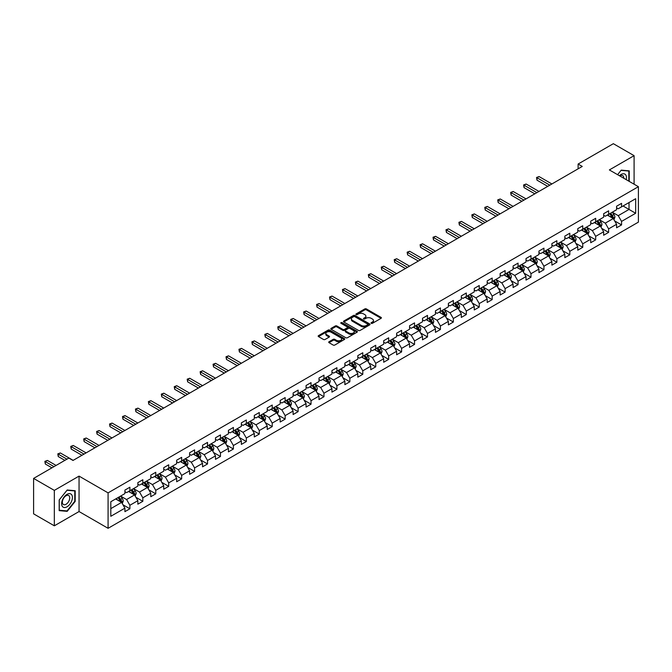 <?xml version="1.0" encoding="UTF-8"?>
<svg xmlns="http://www.w3.org/2000/svg" width="672" height="672" viewBox="0 0 672 672"><rect width="100%" height="100%" fill="white"/><g stroke="black" fill="none" stroke-linecap="round" stroke-linejoin="round"><path stroke-width="1.01" d="M371.272 323.324A0.806 0.462 0 0 0 372.414 323.324L381.066 318.326A1.151 0.664 0 0 0 381.402 317.856A1.151 0.664 0 0 0 381.066 317.394L366.408 308.927A1.151 0.664 0 0 0 364.778 308.927L356.126 313.925A0.806 0.462 0 0 0 357.269 314.58L358.386 313.933A3.688 2.125 0 0 1 363.602 313.933L364.82 314.639A3.688 2.125 0 0 1 365.904 316.142A3.688 2.125 0 0 1 364.82 317.646L363.703 318.293A0.806 0.462 0 0 0 364.846 318.956L365.963 318.31A3.688 2.125 0 0 1 371.171 318.31L372.389 319.015A3.688 2.125 0 0 1 373.472 320.519A3.688 2.125 0 0 1 372.389 322.022L371.272 322.669A0.806 0.462 0 0 0 371.272 323.324L371.272 322.669M329.045 341.737A1.151 0.664 0 0 0 328.7 342.208A1.151 0.664 0 0 0 329.045 342.678L333.152 345.047A1.151 0.664 0 0 0 334.782 345.047L344.383 339.503A1.151 0.664 0 0 0 344.728 339.032A1.151 0.664 0 0 0 344.383 338.562L329.734 330.103A1.151 0.664 0 0 0 328.104 330.103L318.494 335.647A1.151 0.664 0 0 0 318.158 336.118A1.151 0.664 0 0 0 318.494 336.588L323.467 339.461A1.151 0.664 0 0 0 325.088 339.461L329.204 337.084A1.151 0.664 0 0 0 329.54 336.613A1.151 0.664 0 0 0 329.204 336.143L326.743 334.723A3.083 1.781 0 0 1 325.836 333.463A3.083 1.781 0 0 1 327.743 331.825A3.083 1.781 0 0 1 331.094 332.212L340.746 337.781A3.083 1.781 0 0 1 341.645 339.032A3.083 1.781 0 0 1 339.746 340.679A3.083 1.781 0 0 1 336.386 340.292L334.782 339.36A1.151 0.664 0 0 0 333.152 339.36L329.045 341.737L329.045 342.678M79.052 476.112L54.331 490.384L33.6 478.414L33.6 513.845L54.331 525.815L79.052 511.543L108.083 528.31L108.083 492.87L79.052 476.112L79.052 511.543M634.091 184.204L634.091 155.66L609.37 169.932L638.4 186.69L108.083 492.87M634.091 155.66L613.351 143.69L578.105 164.044L578.105 168.832M33.6 478.414L68.846 458.06L72.996 460.454L582.246 166.438L578.105 164.044M358.47 330.431A1.151 0.664 0 0 0 360.1 330.431L369.709 324.887A1.151 0.664 0 0 0 370.045 324.416A1.151 0.664 0 0 0 369.709 323.946L355.051 315.487A1.151 0.664 0 0 0 353.422 315.487L343.82 321.031A1.151 0.664 0 0 0 343.476 321.502A1.151 0.664 0 0 0 343.82 321.972L358.47 330.431M341.334 323.501A0.806 0.462 0 0 1 342.149 323.61L342.149 322.652L357.05 331.254A1.151 0.664 0 0 1 357.386 331.724A1.151 0.664 0 0 1 357.05 332.195L347.441 337.739A1.151 0.664 0 0 1 345.811 337.739L331.162 329.28L335.269 326.928L335.269 325.97L331.162 328.339A1.151 0.664 0 0 0 330.817 328.81A1.151 0.664 0 0 0 331.162 329.28L331.162 328.339M335.269 326.928A1.151 0.664 0 0 1 336.899 326.928L336.899 325.97A1.151 0.664 0 0 0 335.269 325.97M336.899 325.97L342.838 329.398A1.151 0.664 0 0 0 344.467 329.398L347.197 327.827A1.151 0.664 0 0 0 347.533 327.356A1.151 0.664 0 0 0 347.197 326.886L341.006 323.316A0.806 0.462 0 0 1 342.149 322.652M108.083 528.31L638.4 222.13L638.4 186.69M122.968 504.773L129.898 508.771L129.898 505.277L137.852 500.674L137.852 504.176L142.834 501.304L142.834 497.801L150.797 493.206L150.797 496.7L155.77 493.828L155.77 490.333L163.733 485.738L163.733 489.233L168.706 486.36L168.706 482.866L176.669 478.271L176.669 481.765L181.65 478.892L181.65 475.39L189.613 470.795L189.613 474.289L194.586 471.416L194.586 467.922L202.549 463.327L202.549 466.822L207.522 463.949L207.522 460.454L215.485 455.86L215.485 459.354L220.466 456.481L220.466 452.987L228.43 448.384L228.43 451.878L233.402 449.005L233.402 445.511L241.366 440.916L241.366 444.41L246.338 441.538L246.338 438.043L254.302 433.448L254.302 436.943L259.283 434.07L259.283 430.576L267.246 425.972L267.246 429.475L272.219 426.602L272.219 423.1L280.182 418.505L280.182 421.999L285.155 419.126L285.155 415.632L293.118 411.037L293.118 414.532L298.099 411.659L298.099 408.164L306.062 403.57L306.062 407.064L311.035 404.191L311.035 400.697L318.998 396.094L318.998 399.588L323.971 396.715L323.971 393.221L331.934 388.626L331.934 392.12L336.916 389.248L336.916 385.753L344.879 381.158L344.879 384.653L349.852 381.78L349.852 378.286L357.815 373.682L357.815 377.185L362.788 374.312L362.788 370.81L370.751 366.215L370.751 369.709L375.732 366.836L375.732 363.342L383.687 358.747L383.687 362.242L388.668 359.369L388.668 355.874L396.631 351.28L396.631 354.774L401.604 351.901L401.604 348.398L409.567 343.804L409.567 347.298L414.548 344.425L414.548 340.931L422.503 336.336L422.503 339.83L427.484 336.958L427.484 333.463L435.448 328.868L435.448 332.363L440.42 329.49L440.42 325.996L448.384 321.392L448.384 324.887L453.356 322.014L453.356 318.52L461.32 313.925L461.32 317.419L466.301 314.546L466.301 311.052L474.264 306.457L474.264 309.952L479.237 307.079L479.237 303.584L487.2 298.981L487.2 302.484L492.173 299.611L492.173 296.108L500.136 291.514L500.136 295.008L505.117 292.135L505.117 288.641L513.08 284.046L513.08 287.54L518.053 284.668L518.053 281.173L526.016 276.578L526.016 280.073L530.989 277.2L530.989 273.706L538.952 269.102L538.952 272.597L543.934 269.724L543.934 266.23L551.897 261.635L551.897 265.129L556.87 262.256L556.87 258.762L564.833 254.167L564.833 257.662L569.806 254.789L569.806 251.294L577.769 246.691L577.769 250.194L582.75 247.313L582.75 243.818L590.713 239.224L590.713 242.718L595.686 239.845L595.686 236.351L603.649 231.756L603.649 235.25L608.622 232.378L608.622 228.883L616.585 224.28L616.585 227.783L621.566 224.91L621.566 221.407L635.662 213.268L635.662 198.71L629.026 202.541L629.026 209.437L635.662 213.268M129.898 508.771L124.916 511.644L124.916 508.15L110.821 516.289L110.821 501.732L124.916 493.592L124.916 490.098L129.898 487.217L129.898 490.72L137.852 486.116L137.852 482.622L142.834 479.749L142.834 483.244L150.797 478.649L150.797 475.154L155.77 472.282L155.77 475.776L163.733 471.181L163.733 467.687L168.706 464.814L168.706 468.308L176.669 463.714L176.669 460.211L181.65 457.338L181.65 460.832L189.613 456.238L189.613 452.743L194.586 449.87L194.586 453.365L202.549 448.77L202.549 445.276L207.522 442.403L207.522 445.897L215.485 441.302L215.485 437.8L220.466 434.927L220.466 438.43L228.43 433.826L228.43 430.332L233.402 427.459L233.402 430.954L241.366 426.359L241.366 422.864L246.338 419.992L246.338 423.486L254.302 418.891L254.302 415.397L259.283 412.524L259.283 416.018L267.246 411.415L267.246 407.921L272.219 405.048L272.219 408.542L280.182 403.948L280.182 400.453L285.155 397.58L285.155 401.075L293.118 396.48L293.118 392.986L298.099 390.113L298.099 393.607L306.062 389.012L306.062 385.51L311.035 382.637L311.035 386.14L318.998 381.536L318.998 378.042L323.971 375.169L323.971 378.664L331.934 374.069L331.934 370.574L336.916 367.702L336.916 371.196L344.879 366.601L344.879 363.107L349.852 360.226L349.852 363.728L357.815 359.125L357.815 355.631L362.788 352.758L362.788 356.252L370.751 351.658L370.751 348.163L375.732 345.29L375.732 348.785L383.687 344.19L383.687 340.696L388.668 337.823L388.668 341.317L396.631 336.714L396.631 333.22L401.604 330.347L401.604 333.841L409.567 329.246L409.567 325.752L414.548 322.879L414.548 326.374L422.503 321.779L422.503 318.284L427.484 315.412L427.484 318.906L435.448 314.311L435.448 310.808L440.42 307.936L440.42 311.438L448.384 306.835L448.384 303.341L453.356 300.468L453.356 303.962L461.32 299.368L461.32 295.873L466.301 293L466.301 296.495L474.264 291.9L474.264 288.406L479.237 285.533L479.237 289.027L487.2 284.424L487.2 280.93L492.173 278.057L492.173 281.551L500.136 276.956L500.136 273.462L505.117 270.589L505.117 274.084L513.08 269.489L513.08 265.994L518.053 263.122L518.053 266.616L526.016 262.021L526.016 258.518L530.989 255.646L530.989 259.148L538.952 254.545L538.952 251.051L543.934 248.178L543.934 251.672L551.897 247.078L551.897 243.583L556.87 240.71L556.87 244.205L564.833 239.61L564.833 236.116L569.806 233.234L569.806 236.737L577.769 232.134L577.769 228.64L582.75 225.767L582.75 229.261L590.713 224.666L590.713 221.172L595.686 218.299L595.686 221.794L603.649 217.199L603.649 213.704L608.622 210.832L608.622 214.326L616.585 209.723L616.585 206.228L621.566 203.356L621.566 206.85L635.662 198.71M128.57 491.484L134.534 494.928L126.58 499.531L120.607 496.079M124.916 491.677L126.58 492.635L129.898 490.72M126.58 499.531L129.898 505.277M134.534 494.928L137.852 500.674M141.506 484.016L147.479 487.46L139.516 492.055L133.543 488.611M137.852 484.201L139.516 485.159L142.834 483.244M139.516 492.055L142.834 497.801M147.479 487.46L150.797 493.206M154.442 476.54L160.415 479.993L152.452 484.588L146.479 481.144M150.797 476.734L152.452 477.691L155.77 475.776M152.452 484.588L155.77 490.333M160.415 479.993L163.733 485.738M167.378 469.073L173.351 472.517L165.396 477.12L159.424 473.668M163.733 469.266L165.396 470.224L168.706 468.308M165.396 477.12L168.706 482.866M173.351 472.517L176.669 478.271M180.323 461.605L186.295 465.049L178.332 469.644L172.36 466.2M176.669 461.79L178.332 462.748L181.65 460.832M178.332 469.644L181.65 475.39M186.295 465.049L189.613 470.795M193.259 454.129L199.231 457.582L191.268 462.176L185.296 458.732M189.613 454.322L191.268 455.28L194.586 453.365M191.268 462.176L194.586 467.922M199.231 457.582L202.549 463.327M206.195 446.662L212.167 450.114L204.204 454.709L198.24 451.256M202.549 446.855L204.204 447.812L207.522 445.897M204.204 454.709L207.522 460.454M212.167 450.114L215.485 455.86M219.139 439.194L225.112 442.638L217.148 447.241L211.176 443.789M215.485 439.387L217.148 440.345L220.466 438.43M217.148 447.241L220.466 452.987M225.112 442.638L228.43 448.384M232.075 431.726L238.048 435.17L230.084 439.765L224.112 436.321M228.43 431.911L230.084 432.869L233.402 430.954M230.084 439.765L233.402 445.511M238.048 435.17L241.366 440.916M245.011 424.25L250.984 427.703L243.02 432.298L237.048 428.845M241.366 424.444L243.02 425.401L246.338 423.486M243.02 432.298L246.338 438.043M250.984 427.703L254.302 433.448M257.956 416.783L263.928 420.227L255.965 424.83L249.992 421.378M254.302 416.976L255.965 417.934L259.283 416.018M255.965 424.83L259.283 430.576M263.928 420.227L267.246 425.972M270.892 409.315L276.864 412.759L268.901 417.354L262.928 413.91M267.246 409.5L268.901 410.458L272.219 408.542M268.901 417.354L272.219 423.1M276.864 412.759L280.182 418.505M283.828 401.839L289.8 405.292L281.837 409.886L275.864 406.442M280.182 402.032L281.837 402.99L285.155 401.075M281.837 409.886L285.155 415.632M289.8 405.292L293.118 411.037M296.772 394.372L302.744 397.816L294.781 402.419L288.809 398.966M293.118 394.565L294.781 395.522L298.099 393.607M294.781 402.419L298.099 408.164M302.744 397.816L306.062 403.57M309.708 386.904L315.68 390.348L307.717 394.943L301.745 391.499M306.062 387.097L307.717 388.055L311.035 386.14M307.717 394.943L311.035 400.697M315.68 390.348L318.998 396.094M322.644 379.428L328.616 382.88L320.653 387.475L314.681 384.031M318.998 379.621L320.653 380.579L323.971 378.664M320.653 387.475L323.971 393.221M328.616 382.88L331.934 388.626M335.588 371.96L341.561 375.413L333.598 380.008L327.625 376.555M331.934 372.154L333.598 373.111L336.916 371.196M333.598 380.008L336.916 385.753M341.561 375.413L344.879 381.158M348.524 364.493L354.497 367.937L346.534 372.54L340.561 369.088M344.879 364.686L346.534 365.644L349.852 363.728M346.534 372.54L349.852 378.286M354.497 367.937L357.815 373.682M361.46 357.025L367.433 360.469L359.47 365.064L353.497 361.62M357.815 357.21L359.47 358.168L362.788 356.252M359.47 365.064L362.788 370.81M367.433 360.469L370.751 366.215M374.405 349.549L380.377 353.002L372.414 357.596L366.442 354.152M370.751 349.742L372.414 350.7L375.732 348.785M372.414 357.596L375.732 363.342M380.377 353.002L383.687 358.747M387.341 342.082L393.313 345.526L385.35 350.129L379.378 346.676M383.687 342.275L385.35 343.232L388.668 341.317M385.35 350.129L388.668 355.874M393.313 345.526L396.631 351.28M400.277 334.614L406.249 338.058L398.286 342.653L392.314 339.209M396.631 334.799L398.286 335.756L401.604 333.841M398.286 342.653L401.604 348.398M406.249 338.058L409.567 343.804M413.221 327.138L419.185 330.59L411.23 335.185L405.258 331.741M409.567 327.331L411.23 328.289L414.548 326.374M411.23 335.185L414.548 340.931M419.185 330.59L422.503 336.336M426.157 319.67L432.13 323.123L424.166 327.718L418.194 324.265M422.503 319.864L424.166 320.821L427.484 318.906M424.166 327.718L427.484 333.463M432.13 323.123L435.448 328.868M439.093 312.203L445.066 315.647L437.102 320.25L431.13 316.798M435.448 312.396L437.102 313.354L440.42 311.438M437.102 320.25L440.42 325.996M445.066 315.647L448.384 321.392M452.029 304.735L458.002 308.179L450.047 312.774L444.074 309.33M448.384 304.92L450.047 305.878L453.356 303.962M450.047 312.774L453.356 318.52M458.002 308.179L461.32 313.925M464.974 297.259L470.946 300.712L462.983 305.306L457.01 301.854M461.32 297.452L462.983 298.41L466.301 296.495M462.983 305.306L466.301 311.052M470.946 300.712L474.264 306.457M477.91 289.792L483.882 293.236L475.919 297.839L469.946 294.386M474.264 289.985L475.919 290.942L479.237 289.027M475.919 297.839L479.237 303.584M483.882 293.236L487.2 298.981M490.846 282.324L496.818 285.768L488.855 290.363L482.891 286.919M487.2 282.509L488.855 283.466L492.173 281.551M488.855 290.363L492.173 296.108M496.818 285.768L500.136 291.514M503.79 274.848L509.762 278.3L501.799 282.895L495.827 279.451M500.136 275.041L501.799 275.999L505.117 274.084M501.799 282.895L505.117 288.641M509.762 278.3L513.08 284.046M516.726 267.38L522.698 270.824L514.735 275.428L508.763 271.975M513.08 267.574L514.735 268.531L518.053 266.616M514.735 275.428L518.053 281.173M522.698 270.824L526.016 276.578M529.662 259.913L535.634 263.357L527.671 267.952L521.699 264.508M526.016 260.106L527.671 261.064L530.989 259.148M527.671 267.952L530.989 273.706M535.634 263.357L538.952 269.102M542.606 252.437L548.579 255.889L540.616 260.484L534.643 257.04M538.952 252.63L540.616 253.588L543.934 251.672M540.616 260.484L543.934 266.23M548.579 255.889L551.897 261.635M555.542 244.969L561.515 248.422L553.552 253.016L547.579 249.564M551.897 245.162L553.552 246.12L556.87 244.205M553.552 253.016L556.87 258.762M561.515 248.422L564.833 254.167M568.478 237.502L574.451 240.946L566.488 245.549L560.515 242.096M564.833 237.695L566.488 238.652L569.806 236.737M566.488 245.549L569.806 251.294M574.451 240.946L577.769 246.691M581.423 230.034L587.395 233.478L579.432 238.073L573.46 234.629M577.769 230.219L579.432 231.176L582.75 229.261M579.432 238.073L582.75 243.818M587.395 233.478L590.713 239.224M594.359 222.558L600.331 226.01L592.368 230.605L586.396 227.161M590.713 222.751L592.368 223.709L595.686 221.794M592.368 230.605L595.686 236.351M600.331 226.01L603.649 231.756M607.295 215.09L613.267 218.534L605.304 223.138L599.332 219.685M603.649 215.284L605.304 216.241L608.622 214.326M605.304 223.138L608.622 228.883M613.267 218.534L616.585 224.28M623.053 205.993L629.026 209.437L618.248 215.662L612.276 212.218M616.585 207.808L618.248 208.765L621.566 206.85M618.248 215.662L621.566 221.407M54.331 490.384L54.331 525.815M110.821 508.628L121.598 502.404L115.626 498.952M121.598 502.404L124.916 508.15M614.636 220.912L621.566 224.91M601.7 228.379L608.622 232.378M588.764 235.847L595.686 239.845M575.82 243.323L582.75 247.313M562.884 250.79L569.806 254.789M549.948 258.258L556.87 262.256M537.004 265.726L543.934 269.724M524.068 273.202L530.989 277.2M511.132 280.669L518.053 284.668M498.187 288.137L505.117 292.135M485.251 295.613L492.173 299.611M472.315 303.08L479.237 307.079M459.371 310.548L466.301 314.546M446.435 318.016L453.356 322.014M433.499 325.492L440.42 329.49M420.554 332.959L427.484 336.958M407.618 340.427L414.548 344.425M394.682 347.903L401.604 351.901M381.738 355.37L388.668 359.369M368.802 362.838L375.732 366.836M355.866 370.314L362.788 374.312M342.922 377.782L349.852 381.78M329.986 385.249L336.916 389.248M317.05 392.717L323.971 396.715M304.114 400.193L311.035 404.191M291.169 407.66L298.099 411.659M278.233 415.128L285.155 419.126M265.297 422.604L272.219 426.602M252.353 430.072L259.283 434.07M239.417 437.539L246.338 441.538M226.481 445.007L233.402 449.005M213.536 452.483L220.466 456.481M200.6 459.95L207.522 463.949M187.664 467.418L194.586 471.416M174.72 474.894L181.65 478.892M161.784 482.362L168.706 486.36M148.848 489.829L155.77 493.828M135.904 497.305L142.834 501.304M629.236 181.406L629.236 170.848L621.23 170.134L617.585 174.678M59.186 510.636L67.192 511.35L75.197 501.388L75.197 490.72L67.192 490.006L59.186 499.96L59.186 510.636M74.777 501.152L75.197 501.388M66.343 510.863L67.192 511.35M371.591 323.442L372.389 322.98A3.688 2.125 0 0 0 373.472 321.476L373.472 320.519M365.904 316.142L365.904 317.1A3.688 2.125 0 0 1 364.82 318.604L364.022 319.066M381.066 317.394L381.066 318.326L366.408 309.884A1.151 0.664 0 0 0 364.778 309.884L356.454 314.698M369.692 324.895L355.051 316.445A1.151 0.664 0 0 0 353.422 316.445L343.829 321.98L343.82 321.031M367.668 324.744A0.806 0.462 0 0 0 367.668 324.089L354.808 316.663A0.806 0.462 0 0 0 353.665 316.663L352.489 317.344A3.688 2.125 0 0 0 351.406 318.847A3.688 2.125 0 0 0 352.489 320.351L361.276 325.424A3.688 2.125 0 0 0 366.492 325.424L367.668 324.744L367.668 325.702A0.806 0.462 0 0 0 367.903 325.374L367.903 324.416M351.406 318.847L351.406 319.805A3.688 2.125 0 0 0 352.489 321.308L352.489 320.351M367.668 325.702L366.492 326.382A3.688 2.125 0 0 1 361.276 326.382L352.489 321.308M336.899 326.928L342.838 330.355A1.151 0.664 0 0 0 344.467 330.355L347.197 328.784A1.151 0.664 0 0 0 347.533 328.314L347.533 327.356M342.149 323.61L357.034 332.203M349.003 332.959A3.083 1.781 0 0 0 352.363 333.346A3.083 1.781 0 0 0 354.262 331.699A3.083 1.781 0 0 0 353.363 330.448L349.961 328.482A1.151 0.664 0 0 0 348.331 328.482L345.61 330.061A1.151 0.664 0 0 0 345.274 330.523A1.151 0.664 0 0 0 345.61 330.994L349.003 332.959L349.003 333.917A3.083 1.781 0 0 0 352.363 334.303A3.083 1.781 0 0 0 354.262 332.657L354.262 331.699M345.274 330.523L345.274 331.481A1.151 0.664 0 0 0 345.61 331.951L345.61 330.994M349.003 333.917L345.61 331.951M341.645 339.032L341.645 339.99A3.083 1.781 0 0 1 339.746 341.636A3.083 1.781 0 0 1 336.386 341.25L334.782 340.318A1.151 0.664 0 0 0 333.152 340.318L329.053 342.686M325.836 333.463L325.836 334.421A3.083 1.781 0 0 0 326.743 335.681L326.743 334.723M329.204 336.143L329.204 337.084L326.743 335.681M344.375 339.511L329.734 331.061A1.151 0.664 0 0 0 328.104 331.061L318.511 336.596M613.922 219.677L614.914 217.19A3.108 1.798 -120 0 0 613.922 214.544L612.209 212.26M609.227 216.199L608.059 214.654M551.897 183.968L539.062 176.56L536.987 177.752L536.987 180.146L547.747 186.362M609.638 213.738L611.352 216.023A3.108 1.798 60 0 1 612.234 217.896L613.234 217.316A3.108 1.798 -120 0 0 612.343 215.452L610.63 213.167M609.857 213.612L611.755 216.149A1.588 0.916 60 0 1 612.041 216.628L613.234 217.316M536.987 180.146L536.533 177.492L549.822 185.161M536.533 177.492L539.062 176.56M628.303 170.764L628.824 171.058L628.824 181.163M617.593 174.686L621.062 170.369L628.824 171.058M626.195 179.651A7.627 4.402 120 0 0 624.876 174.107A7.627 4.402 120 0 0 619.416 175.736M623.767 178.248A5.216 3.016 120 0 0 622.692 175.619A5.216 3.016 120 0 0 619.878 176.005M67.024 506.806A7.627 4.402 120 0 0 72.416 497.465A7.627 4.402 120 0 0 67.024 494.357A7.627 4.402 120 0 0 61.631 503.698A7.627 4.402 120 0 0 67.024 506.806M66.041 504.277A5.216 3.016 120 0 0 69.451 499.674A5.216 3.016 120 0 0 68.653 495.491A5.216 3.016 120 0 0 66.041 495.751A5.216 3.016 120 0 0 62.63 500.354A5.216 3.016 120 0 0 63.437 504.538A5.216 3.016 120 0 0 66.041 504.277M59.27 499.892L67.024 490.241L74.777 490.938L74.777 501.27L67.024 510.922L59.27 510.224L59.27 499.892M74.264 490.636L74.777 490.938M600.986 227.144L601.969 224.658A3.108 1.798 -120 0 0 600.978 222.012L599.264 219.727M596.282 223.675L595.123 222.121M538.952 191.436L526.126 184.027L524.051 185.228L524.051 187.622L534.811 193.83M596.694 221.214L598.408 223.499A3.108 1.798 60 0 1 599.298 225.364L600.298 224.792A3.108 1.798 -120 0 0 599.407 222.919L597.694 220.634M596.912 221.088L598.811 223.616A1.588 0.916 60 0 1 599.105 224.104L600.298 224.792M524.051 187.622L523.597 184.96L536.878 192.629M523.597 184.96L526.126 184.027M588.05 234.612L589.033 232.126A3.108 1.798 -120 0 0 588.042 229.48L586.328 227.195M583.346 231.143L582.179 229.589M526.016 198.904L513.181 191.495L511.115 192.696L511.115 195.09L521.867 201.298M583.758 228.682L585.472 230.966A3.108 1.798 60 0 1 586.362 232.831L587.353 232.26A3.108 1.798 -120 0 0 586.463 230.387L584.758 228.102M583.976 228.556L585.875 231.092A1.588 0.916 60 0 1 586.16 231.571L587.353 232.26M511.115 195.09L510.653 192.427L523.942 200.105M510.653 192.427L513.181 191.495M575.106 242.08L576.097 239.602A3.108 1.798 -120 0 0 575.106 236.947L573.392 234.662M570.41 238.61L569.243 237.056M513.08 206.371L500.245 198.971L498.17 200.164L498.17 202.558L508.931 208.765M570.822 236.149L572.536 238.434A3.108 1.798 60 0 1 573.418 240.307L574.417 239.728A3.108 1.798 -120 0 0 573.527 237.863L571.813 235.578M571.04 236.023L572.939 238.56A1.588 0.916 60 0 1 573.224 239.039L574.417 239.728M498.17 202.558L497.717 199.903L511.006 207.572M497.717 199.903L500.245 198.971M562.17 249.556L563.153 247.069A3.108 1.798 -120 0 0 562.162 244.423L560.456 242.138M557.466 246.086L556.307 244.532M500.136 213.847L487.309 206.438L485.234 207.631L485.234 210.025L495.995 216.241M557.878 243.617L559.591 245.902A3.108 1.798 60 0 1 560.482 247.775L561.481 247.204A3.108 1.798 -120 0 0 560.591 245.33L558.877 243.046M558.096 243.499L559.994 246.028A1.588 0.916 60 0 1 560.288 246.515L561.481 247.204M485.234 210.025L484.781 207.371L498.061 215.04M484.781 207.371L487.309 206.438M549.234 257.023L550.217 254.537A3.108 1.798 -120 0 0 549.226 251.891L547.512 249.606M544.53 253.554L543.371 252M487.2 221.315L474.373 213.906L472.298 215.107L472.298 217.501L483.05 223.709M544.942 251.093L546.655 253.378A3.108 1.798 60 0 1 547.546 255.242L548.537 254.671A3.108 1.798 -120 0 0 547.646 252.798L545.941 250.513M545.16 250.967L547.058 253.504A1.588 0.916 60 0 1 547.344 253.982L548.537 254.671M472.298 217.501L471.836 214.838L485.125 222.516M471.836 214.838L474.373 213.906M536.29 264.491L537.281 262.004A3.108 1.798 -120 0 0 536.29 259.358L534.576 257.074M531.594 261.022L530.426 259.468M474.264 228.782L461.429 221.374L459.354 222.575L459.354 224.969L470.114 231.176M532.006 258.56L533.719 260.845A3.108 1.798 60 0 1 534.61 262.718L535.601 262.139A3.108 1.798 -120 0 0 534.71 260.274L532.997 257.989M532.224 258.434L534.122 260.971A1.588 0.916 60 0 1 534.408 261.45L535.601 262.139M459.354 224.969L458.9 222.314L472.189 229.984M458.9 222.314L461.429 221.374M523.354 271.967L524.336 269.48A3.108 1.798 -120 0 0 523.345 266.834L521.64 264.55M518.65 268.489L517.49 266.944M461.32 236.258L448.493 228.85L446.418 230.042L446.418 232.436L457.178 238.652M519.061 266.028L520.775 268.313A3.108 1.798 60 0 1 521.665 270.186L522.665 269.606A3.108 1.798 -120 0 0 521.774 267.742L520.061 265.457M519.28 265.902L521.178 268.439A1.588 0.916 60 0 1 521.472 268.918L522.665 269.606M446.418 232.436L445.964 229.782L459.245 237.451M445.964 229.782L448.493 228.85M510.418 279.434L511.4 276.948A3.108 1.798 -120 0 0 510.409 274.302L508.696 272.017M505.714 275.965L504.554 274.411M448.384 243.726L435.557 236.317L433.482 237.518L433.482 239.912L444.234 246.12M506.125 273.504L507.839 275.789A3.108 1.798 60 0 1 508.729 277.654L509.72 277.082A3.108 1.798 -120 0 0 508.83 275.209L507.125 272.924M506.344 273.378L508.242 275.906A1.588 0.916 60 0 1 508.528 276.394L509.72 277.082M433.482 239.912L433.02 237.25L446.309 244.919M433.02 237.25L435.557 236.317M497.473 286.902L498.464 284.416A3.108 1.798 -120 0 0 497.473 281.77L495.76 279.485M492.778 283.433L491.61 281.879M435.448 251.194L422.612 243.785L420.538 244.986L420.538 247.38L431.298 253.588M493.189 280.972L494.903 283.256A3.108 1.798 60 0 1 495.793 285.121L496.784 284.55A3.108 1.798 -120 0 0 495.894 282.685L494.18 280.392M493.408 280.846L495.306 283.382A1.588 0.916 60 0 1 495.592 283.861L496.784 284.55M420.538 247.38L420.084 244.726L433.373 252.395M420.084 244.726L422.612 243.785M484.537 294.37L485.528 291.892A3.108 1.798 -120 0 0 484.529 289.237L482.824 286.952M479.833 290.9L478.674 289.346M422.503 258.67L409.676 251.261L407.602 252.454L407.602 254.848L418.362 261.064M480.253 288.439L481.958 290.724A3.108 1.798 60 0 1 482.849 292.597L483.848 292.018A3.108 1.798 -120 0 0 482.958 290.153L481.244 287.868M480.463 288.313L482.362 290.85A1.588 0.916 60 0 1 482.656 291.329L483.848 292.018M407.602 254.848L407.148 252.193L420.437 259.862M407.148 252.193L409.676 251.261M471.601 301.846L472.584 299.359A3.108 1.798 -120 0 0 471.593 296.713L469.879 294.428M466.897 298.376L465.738 296.822M409.567 266.137L396.74 258.728L394.666 259.921L394.666 262.315L405.418 268.531M467.309 295.907L469.022 298.2A3.108 1.798 60 0 1 469.913 300.065L470.904 299.494A3.108 1.798 -120 0 0 470.022 297.62L468.308 295.336M467.527 295.789L469.426 298.318A1.588 0.916 60 0 1 469.711 298.805L470.904 299.494M394.666 262.315L394.204 259.661L407.492 267.33M394.204 259.661L396.74 258.728M458.657 309.313L459.648 306.827A3.108 1.798 -120 0 0 458.657 304.181L456.943 301.896M453.961 305.844L452.794 304.29M396.631 273.605L383.796 266.196L381.721 267.397L381.721 269.791L392.482 275.999M454.373 303.383L456.086 305.668A3.108 1.798 60 0 1 456.977 307.532L457.968 306.961A3.108 1.798 -120 0 0 457.078 305.088L455.364 302.803M454.591 303.257L456.49 305.794A1.588 0.916 60 0 1 456.775 306.272L457.968 306.961M381.721 269.791L381.268 267.128L394.556 274.806M381.268 267.128L383.796 266.196M445.721 316.781L446.712 314.294A3.108 1.798 -120 0 0 445.712 311.648L444.007 309.364M441.017 313.312L439.858 311.758M383.687 281.072L370.86 273.672L368.785 274.865L368.785 277.259L379.546 283.466M441.437 310.85L443.142 313.135A3.108 1.798 60 0 1 444.032 315.008L445.032 314.429A3.108 1.798 -120 0 0 444.142 312.564L442.428 310.279M441.647 310.724L443.545 313.261A1.588 0.916 60 0 1 443.839 313.74L445.032 314.429M368.785 277.259L368.332 274.604L381.62 282.274M368.332 274.604L370.86 273.672M432.785 324.257L433.768 321.77A3.108 1.798 -120 0 0 432.776 319.124L431.063 316.84M428.081 320.779L426.922 319.234M370.751 288.548L357.924 281.14L355.849 282.332L355.849 284.726L366.601 290.942M428.492 318.318L430.206 320.603A3.108 1.798 60 0 1 431.096 322.476L432.088 321.905A3.108 1.798 -120 0 0 431.206 320.032L429.492 317.747M428.711 318.192L430.609 320.729A1.588 0.916 60 0 1 430.895 321.216L432.088 321.905M355.849 284.726L355.396 282.072L368.676 289.741M355.396 282.072L357.924 281.14M419.84 331.724L420.832 329.238A3.108 1.798 -120 0 0 419.84 326.592L418.127 324.307M415.145 328.255L413.977 326.701M357.815 296.016L344.98 288.607L342.905 289.808L342.905 292.202L353.665 298.41M415.556 325.794L417.27 328.079A3.108 1.798 60 0 1 418.16 329.944L419.152 329.372A3.108 1.798 -120 0 0 418.261 327.499L416.548 325.214M415.775 325.668L417.673 328.205A1.588 0.916 60 0 1 417.959 328.684L419.152 329.372M342.905 292.202L342.451 289.54L355.74 297.217M342.451 289.54L344.98 288.607M406.904 339.192L407.896 336.706A3.108 1.798 -120 0 0 406.904 334.06L405.191 331.775M402.2 335.723L401.041 334.169M344.87 303.484L332.044 296.075L329.969 297.276L329.969 299.67L340.729 305.878M402.62 333.262L404.326 335.546A3.108 1.798 60 0 1 405.216 337.42L406.216 336.84A3.108 1.798 -120 0 0 405.325 334.975L403.612 332.69M402.83 333.136L404.729 335.672A1.588 0.916 60 0 1 405.023 336.151L406.216 336.84M329.969 299.67L329.515 297.016L342.804 304.685M329.515 297.016L332.044 296.075M393.968 346.668L394.951 344.182A3.108 1.798 -120 0 0 393.96 341.536L392.246 339.251M389.264 343.19L388.105 341.645M331.934 310.96L319.108 303.551L317.033 304.744L317.033 307.138L327.785 313.354M389.676 340.729L391.39 343.014A3.108 1.798 60 0 1 392.28 344.887L393.28 344.308A3.108 1.798 -120 0 0 392.389 342.443L390.676 340.158M389.894 340.603L391.793 343.14A1.588 0.916 60 0 1 392.078 343.619L393.28 344.308M317.033 307.138L316.579 304.483L329.86 312.152M316.579 304.483L319.108 303.551M381.032 354.136L382.015 351.649A3.108 1.798 -120 0 0 381.024 349.003L379.31 346.718M376.328 350.666L375.161 349.112M318.998 318.427L306.163 311.018L304.097 312.22L304.097 314.614L314.849 320.821M376.74 348.205L378.454 350.49A3.108 1.798 60 0 1 379.344 352.355L380.335 351.784A3.108 1.798 -120 0 0 379.445 349.91L377.731 347.626M376.958 348.079L378.857 350.608A1.588 0.916 60 0 1 379.142 351.095L380.335 351.784M304.097 314.614L303.635 311.951L316.924 319.62M303.635 311.951L306.163 311.018M368.088 361.603L369.079 359.117A3.108 1.798 -120 0 0 368.088 356.471L366.374 354.186M363.392 358.134L362.225 356.58M306.062 325.895L293.227 318.486L291.152 319.687L291.152 322.081L301.913 328.289M363.804 355.673L365.509 357.958A3.108 1.798 60 0 1 366.4 359.822L367.399 359.251A3.108 1.798 -120 0 0 366.509 357.378L364.795 355.093M364.014 355.547L365.921 358.084A1.588 0.916 60 0 1 366.206 358.562L367.399 359.251M291.152 322.081L290.699 319.418L303.988 327.096M290.699 319.418L293.227 318.486M355.152 369.071L356.135 366.593A3.108 1.798 -120 0 0 355.144 363.938L353.43 361.654M350.448 365.602L349.289 364.048M293.118 333.362L280.291 325.962L278.216 327.155L278.216 329.549L288.968 335.756M350.86 363.14L352.573 365.425A3.108 1.798 60 0 1 353.464 367.298L354.463 366.719A3.108 1.798 -120 0 0 353.573 364.854L351.859 362.569M351.078 363.014L352.976 365.551A1.588 0.916 60 0 1 353.262 366.03L354.463 366.719M278.216 329.549L277.763 326.894L291.043 334.564M277.763 326.894L280.291 325.962M342.216 376.547L343.199 374.06A3.108 1.798 -120 0 0 342.208 371.414L340.494 369.13M337.512 373.078L336.344 371.524M280.182 340.838L267.347 333.43L265.28 334.622L265.28 337.016L276.032 343.232M337.924 370.608L339.637 372.893A3.108 1.798 60 0 1 340.528 374.766L341.519 374.195A3.108 1.798 -120 0 0 340.628 372.322L338.923 370.037M338.142 370.49L340.04 373.019A1.588 0.916 60 0 1 340.326 373.506L341.519 374.195M265.28 337.016L264.818 334.362L278.107 342.031M264.818 334.362L267.347 333.43M329.272 384.014L330.263 381.528A3.108 1.798 -120 0 0 329.272 378.882L327.558 376.597M324.576 380.545L323.408 378.991M267.246 348.306L254.411 340.897L252.336 342.098L252.336 344.492L263.096 350.7M324.988 378.084L326.701 380.369A3.108 1.798 60 0 1 327.583 382.234L328.583 381.662A3.108 1.798 -120 0 0 327.692 379.789L325.979 377.504M325.206 377.958L327.104 380.495A1.588 0.916 60 0 1 327.39 380.974L328.583 381.662M252.336 344.492L251.882 341.83L265.171 349.507M251.882 341.83L254.411 340.897M316.336 391.482L317.318 388.996A3.108 1.798 -120 0 0 316.327 386.35L314.614 384.065M311.632 388.013L310.472 386.459M254.302 355.774L241.475 348.365L239.4 349.566L239.4 351.96L250.16 358.168M312.043 385.552L313.757 387.836A3.108 1.798 60 0 1 314.647 389.71L315.647 389.13A3.108 1.798 -120 0 0 314.756 387.265L313.043 384.98M312.262 385.426L314.16 387.962A1.588 0.916 60 0 1 314.454 388.441L315.647 389.13M239.4 351.96L238.946 349.306L252.227 356.975M238.946 349.306L241.475 348.365M303.4 398.958L304.382 396.472A3.108 1.798 -120 0 0 303.391 393.826L301.678 391.541M298.696 395.48L297.528 393.935M241.366 363.25L228.53 355.841L226.464 357.034L226.464 359.428L237.216 365.644M299.107 393.019L300.821 395.304A3.108 1.798 60 0 1 301.711 397.177L302.702 396.598A3.108 1.798 -120 0 0 301.812 394.733L300.107 392.448M299.326 392.893L301.224 395.43A1.588 0.916 60 0 1 301.51 395.909L302.702 396.598M226.464 359.428L226.002 356.773L239.291 364.442M226.002 356.773L228.53 355.841M290.455 406.426L291.446 403.939A3.108 1.798 -120 0 0 290.455 401.293L288.742 399.008M285.76 402.956L284.592 401.402M228.43 370.717L215.594 363.308L213.52 364.51L213.52 366.904L224.28 373.111M286.171 400.495L287.885 402.78A3.108 1.798 60 0 1 288.767 404.645L289.766 404.074A3.108 1.798 -120 0 0 288.876 402.2L287.162 399.916M286.39 400.369L288.288 402.898A1.588 0.916 60 0 1 288.574 403.385L289.766 404.074M213.52 366.904L213.066 364.241L226.355 371.91M213.066 364.241L215.594 363.308M277.519 413.893L278.502 411.407A3.108 1.798 -120 0 0 277.511 408.761L275.806 406.476M272.815 410.424L271.656 408.87M215.485 378.185L202.658 370.776L200.584 371.977L200.584 374.371L211.344 380.579M273.227 407.963L274.94 410.248A3.108 1.798 60 0 1 275.831 412.112L276.83 411.541A3.108 1.798 -120 0 0 275.94 409.676L274.226 407.383M273.445 407.837L275.344 410.374A1.588 0.916 60 0 1 275.638 410.852L276.83 411.541M200.584 374.371L200.13 371.717L213.41 379.386M200.13 371.717L202.658 370.776M264.583 421.361L265.566 418.883A3.108 1.798 -120 0 0 264.575 416.228L262.861 413.944M259.879 417.892L258.72 416.338M202.549 385.661L189.722 378.252L187.648 379.445L187.648 381.839L198.4 388.055M260.291 415.43L262.004 417.715A3.108 1.798 60 0 1 262.895 419.588L263.886 419.009A3.108 1.798 -120 0 0 262.996 417.144L261.29 414.859M260.509 415.304L262.408 417.841A1.588 0.916 60 0 1 262.693 418.32L263.886 419.009M187.648 381.839L187.186 379.184L200.474 386.854M187.186 379.184L189.722 378.252M251.639 428.837L252.63 426.35A3.108 1.798 -120 0 0 251.639 423.704L249.925 421.42M246.943 425.368L245.776 423.814M189.613 393.128L176.778 385.72L174.703 386.912L174.703 389.315L185.464 395.522M247.355 422.898L249.068 425.191A3.108 1.798 60 0 1 249.959 427.056L250.95 426.485A3.108 1.798 -120 0 0 250.06 424.612L248.346 422.327M247.573 422.78L249.472 425.309A1.588 0.916 60 0 1 249.757 425.796L250.95 426.485M174.703 389.315L174.25 386.652L187.538 394.321M174.25 386.652L176.778 385.72M238.703 436.304L239.686 433.818A3.108 1.798 -120 0 0 238.694 431.172L236.989 428.887M233.999 432.835L232.84 431.281M176.669 400.596L163.842 393.187L161.767 394.388L161.767 396.782L172.528 402.99M234.41 430.374L236.124 432.659A3.108 1.798 60 0 1 237.014 434.524L238.014 433.952A3.108 1.798 -120 0 0 237.124 432.079L235.41 429.794M234.629 430.248L236.527 432.785A1.588 0.916 60 0 1 236.821 433.264L238.014 433.952M161.767 396.782L161.314 394.12L174.594 401.797M161.314 394.12L163.842 393.187M225.767 443.772L226.75 441.286A3.108 1.798 -120 0 0 225.758 438.64L224.045 436.355M221.063 440.303L219.904 438.749M163.733 408.064L150.906 400.663L148.831 401.856L148.831 404.25L159.583 410.458M221.474 437.842L223.188 440.126A3.108 1.798 60 0 1 224.078 442L225.07 441.42A3.108 1.798 -120 0 0 224.179 439.555L222.474 437.27M221.693 437.716L223.591 440.252A1.588 0.916 60 0 1 223.877 440.731L225.07 441.42M148.831 404.25L148.369 401.596L161.658 409.265M148.369 401.596L150.906 400.663M212.822 451.248L213.814 448.762A3.108 1.798 -120 0 0 212.822 446.116L211.109 443.831M208.127 447.77L206.959 446.225M150.797 415.54L137.962 408.131L135.887 409.324L135.887 411.718L146.647 417.934M208.538 445.309L210.252 447.594A3.108 1.798 60 0 1 211.142 449.467L212.134 448.896A3.108 1.798 -120 0 0 211.243 447.023L209.53 444.738M208.757 445.183L210.655 447.72A1.588 0.916 60 0 1 210.941 448.207L212.134 448.896M135.887 411.718L135.433 409.063L148.722 416.732M135.433 409.063L137.962 408.131M199.886 458.716L200.878 456.229A3.108 1.798 -120 0 0 199.878 453.583L198.173 451.298M195.182 455.246L194.023 453.692M137.852 423.007L125.026 415.598L122.951 416.8L122.951 419.194L133.711 425.401M195.602 452.785L197.308 455.07A3.108 1.798 60 0 1 198.198 456.935L199.198 456.364A3.108 1.798 -120 0 0 198.307 454.49L196.594 452.206M195.812 452.659L197.711 455.196A1.588 0.916 60 0 1 198.005 455.675L199.198 456.364M122.951 419.194L122.497 416.531L135.786 424.208M122.497 416.531L125.026 415.598M186.95 466.183L187.933 463.697A3.108 1.798 -120 0 0 186.942 461.051L185.228 458.766M182.246 462.714L181.087 461.16M124.916 430.475L112.09 423.066L110.015 424.267L110.015 426.661L120.767 432.869M182.658 460.253L184.372 462.538A3.108 1.798 60 0 1 185.262 464.411L186.253 463.831A3.108 1.798 -120 0 0 185.371 461.966L183.658 459.682M182.876 460.127L184.775 462.664A1.588 0.916 60 0 1 185.06 463.142L186.253 463.831M110.015 426.661L109.553 424.007L122.842 431.676M109.553 424.007L112.09 423.066M174.006 473.659L174.997 471.173A3.108 1.798 -120 0 0 174.006 468.527L172.292 466.242M169.31 470.182L168.143 468.636M111.98 437.951L99.145 430.542L97.07 431.735L97.07 434.129L107.831 440.345M169.722 467.72L171.436 470.005A3.108 1.798 60 0 1 172.326 471.878L173.317 471.299A3.108 1.798 -120 0 0 172.427 469.434L170.713 467.149M169.94 467.594L171.839 470.131A1.588 0.916 60 0 1 172.124 470.61L173.317 471.299M97.07 434.129L96.617 431.474L109.906 439.144M96.617 431.474L99.145 430.542M161.07 481.127L162.061 478.64A3.108 1.798 -120 0 0 161.062 475.994L159.356 473.71M156.366 477.658L155.207 476.104M99.036 445.418L86.209 438.01L84.134 439.211L84.134 441.605L94.895 447.812M156.786 475.196L158.491 477.481A3.108 1.798 60 0 1 159.382 479.346L160.381 478.775A3.108 1.798 -120 0 0 159.491 476.902L157.777 474.617M156.996 475.07L158.894 477.599A1.588 0.916 60 0 1 159.188 478.086L160.381 478.775M84.134 441.605L83.681 438.942L96.97 446.611M83.681 438.942L86.209 438.01M148.134 488.594L149.117 486.108A3.108 1.798 -120 0 0 148.126 483.462L146.412 481.177M143.43 485.125L142.271 483.571M86.1 452.886L73.273 445.477L71.198 446.678L71.198 449.072L81.95 455.28M143.842 482.664L145.555 484.949A3.108 1.798 60 0 1 146.446 486.814L147.437 486.242A3.108 1.798 -120 0 0 146.555 484.369L144.841 482.084M144.06 482.538L145.958 485.075A1.588 0.916 60 0 1 146.244 485.554L147.437 486.242M71.198 449.072L70.745 446.41L84.025 454.087M70.745 446.41L73.273 445.477M135.19 496.062L136.181 493.584A3.108 1.798 -120 0 0 135.19 490.93L133.476 488.645M130.494 492.593L129.326 491.039M73.164 460.354L60.329 452.953L58.254 454.146L58.254 456.54L64.865 460.354M130.906 490.132L132.619 492.416A3.108 1.798 60 0 1 133.51 494.29L134.501 493.71A3.108 1.798 -120 0 0 133.61 491.845L131.897 489.56M131.124 490.006L133.022 492.542A1.588 0.916 60 0 1 133.308 493.021L134.501 493.71M58.254 456.54L57.8 453.886L66.94 459.161M57.8 453.886L60.329 452.953M122.254 503.538L123.245 501.052A3.108 1.798 -120 0 0 122.254 498.406L120.54 496.121M117.55 500.069L116.39 498.515M56.078 465.436L47.393 460.421L45.318 461.614L45.318 464.008L51.929 467.83M117.97 497.599L119.675 499.884A3.108 1.798 60 0 1 120.565 501.757L121.565 501.186A3.108 1.798 -120 0 0 120.674 499.313L118.961 497.028M118.18 497.482L120.078 500.01A1.588 0.916 60 0 1 120.372 500.497L121.565 501.186M45.318 464.008L44.864 461.353L54.004 466.628M44.864 461.353L47.393 460.421M372.389 322.98L372.389 322.022M363.703 318.956L363.703 318.293M364.82 318.604L364.82 317.646M356.126 314.58L356.126 313.925M364.778 309.884L364.778 308.927M366.408 309.884L366.408 308.927M353.422 316.445L353.422 315.487M355.051 316.445L355.051 315.487M369.709 324.887L369.709 323.946M361.276 326.382L361.276 325.424M366.492 326.382L366.492 325.424M342.838 330.355L342.838 329.398M344.467 330.355L344.467 329.398M347.197 328.784L347.197 327.827M357.05 332.195L357.05 331.254M333.152 340.318L333.152 339.36M334.782 340.318L334.782 339.36M336.386 341.25L336.386 340.292M318.494 336.588L318.494 335.647M328.104 331.061L328.104 330.103M329.734 331.061L329.734 330.103M344.383 339.503L344.383 338.562M612.965 218.358L614.888 217.249M612.343 215.452L613.922 214.544M610.134 216.728L611.352 216.023M600.02 225.834L601.952 224.717M599.407 222.919L600.978 222.012M597.19 224.196L598.408 223.499M587.084 233.302L589.016 232.184M586.463 230.387L588.042 229.48M584.254 231.664L585.472 230.966M574.148 240.769L576.072 239.66M573.527 237.863L575.106 236.947M571.318 239.14L572.536 238.434M561.204 248.245L563.136 247.128M560.591 245.33L562.162 244.423M558.382 246.607L559.591 245.902M548.268 255.713L550.2 254.596M547.646 252.798L549.226 251.891M545.437 254.075L546.655 253.378M535.332 263.18L537.256 262.072M534.71 260.274L536.29 259.358M532.501 261.551L533.719 260.845M522.388 270.648L524.32 269.539M521.774 267.742L523.345 266.834M519.565 269.018L520.775 268.313M509.452 278.124L511.384 277.007M508.83 275.209L510.409 274.302M506.621 276.486L507.839 275.789M496.516 285.592L498.439 284.474M495.894 282.685L497.473 281.77M493.685 283.954L494.903 283.256M483.58 293.059L485.503 291.95M482.958 290.153L484.529 289.237M480.749 291.43L481.958 290.724M470.635 300.535L472.567 299.418M470.022 297.62L471.593 296.713M467.804 298.897L469.022 298.2M457.699 308.003L459.623 306.886M457.078 305.088L458.657 304.181M454.868 306.365L456.086 305.668M444.763 315.47L446.687 314.362M444.142 312.564L445.712 311.648M441.932 313.841L443.142 313.135M431.819 322.938L433.751 321.829M431.206 320.032L432.776 319.124M428.988 321.308L430.206 320.603M418.883 330.414L420.806 329.297M418.261 327.499L419.84 326.592M416.052 328.776L417.27 328.079M405.947 337.882L407.87 336.773M405.325 334.975L406.904 334.06M403.116 336.252L404.326 335.546M393.002 345.349L394.934 344.24M392.389 342.443L393.96 341.536M390.172 343.72L391.39 343.014M380.066 352.825L381.998 351.708M379.445 349.91L381.024 349.003M377.236 351.187L378.454 350.49M367.13 360.293L369.054 359.176M366.509 357.378L368.088 356.471M364.3 358.655L365.509 357.958M354.186 367.76L356.118 366.652M353.573 364.854L355.144 363.938M351.355 366.131L352.573 365.425M341.25 375.236L343.182 374.119M340.628 372.322L342.208 371.414M338.419 373.598L339.637 372.893M328.314 382.704L330.238 381.587M327.692 379.789L329.272 378.882M325.483 381.066L326.701 380.369M315.37 390.172L317.302 389.063M314.756 387.265L316.327 386.35M312.539 388.542L313.757 387.836M302.434 397.639L304.366 396.53M301.812 394.733L303.391 393.826M299.603 396.01L300.821 395.304M289.498 405.115L291.421 403.998M288.876 402.2L290.455 401.293M286.667 403.477L287.885 402.78M276.553 412.583L278.485 411.466M275.94 409.676L277.511 408.761M273.731 410.945L274.94 410.248M263.617 420.05L265.549 418.942M262.996 417.144L264.575 416.228M260.786 418.421L262.004 417.715M250.681 427.526L252.605 426.409M250.06 424.612L251.639 423.704M247.85 425.888L249.068 425.191M237.737 434.994L239.669 433.877M237.124 432.079L238.694 431.172M234.914 433.356L236.124 432.659M224.801 442.462L226.733 441.353M224.179 439.555L225.758 438.64M221.97 440.832L223.188 440.126M211.865 449.929L213.788 448.82M211.243 447.023L212.822 446.116M209.034 448.3L210.252 447.594M198.929 457.405L200.852 456.288M198.307 454.49L199.878 453.583M196.098 455.767L197.308 455.07M185.984 464.873L187.916 463.764M185.371 461.966L186.942 461.051M183.154 463.243L184.372 462.538M173.048 472.34L174.972 471.232M172.427 469.434L174.006 468.527M170.218 470.711L171.436 470.005M160.112 479.816L162.036 478.699M159.491 476.902L161.062 475.994M157.282 478.178L158.491 477.481M147.168 487.284L149.1 486.167M146.555 484.369L148.126 483.462M144.337 485.646L145.555 484.949M134.232 494.752L136.156 493.643M133.61 491.845L135.19 490.93M131.401 493.122L132.619 492.416M121.296 502.228L123.22 501.11M120.674 499.313L122.254 498.406M118.465 500.59L119.675 499.884"/></g></svg>
